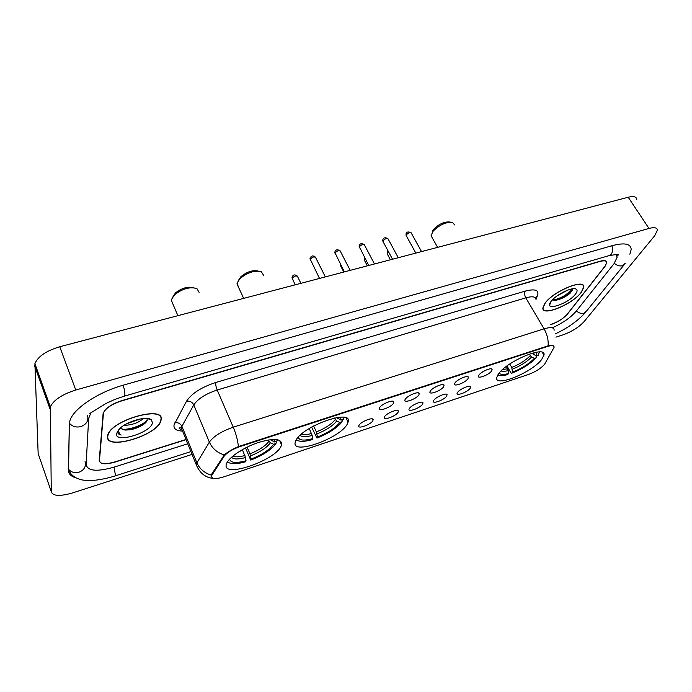 <?xml version="1.0" encoding="UTF-8"?>
<svg xmlns="http://www.w3.org/2000/svg" width="692" height="692" viewBox="0 0 692 692"><rect width="100%" height="100%" fill="white"/><g stroke="black" fill="none" stroke-linecap="round" stroke-linejoin="round"><path stroke-width="1.04" d="M347.375 423.841L348.076 422.103C353.37 408.02 301.158 426.506 295.709 440.934L295.337 441.954C290.545 456.019 340.724 438.235 347.375 423.841M281.263 445.717L281.566 444.895C282.077 438.564 274.222 437.802 258.012 442.612C243.247 447.586 228.447 457.62 226.483 463.848L226.457 463.925C220.817 479.236 276.091 460.474 281.263 445.717M541.654 359.529L543.947 355.178C546.818 344.737 507.504 360.74 498.621 373.775L496.761 377.486C494.157 387.866 531.897 372.625 541.654 359.529M478.899 375.099C481.122 371.673 491.432 367.158 492.124 369.303L491.675 370.903C488.734 375.246 475.897 379.726 478.7 375.401L478.899 375.099M454.912 382.987C457.04 379.519 467.688 374.908 468.372 377.157L467.974 378.697C465.128 383.1 451.833 387.641 454.791 383.178L454.912 382.987M430.363 391.049C432.396 387.537 443.416 382.84 444.082 385.193L443.728 386.655C440.994 391.127 427.215 395.738 430.32 391.118L430.363 391.049M405.252 399.301L405.287 399.249C407.285 395.686 418.591 390.971 419.231 393.419L418.928 394.803C416.333 399.301 402.121 403.998 405.252 399.301M379.553 407.744L379.657 407.571C381.75 403.946 393.194 399.319 393.809 401.836L393.549 403.142C391.136 407.623 376.595 412.432 379.553 407.744M457.559 392.442C459.644 389.12 470.006 384.631 470.638 386.759L470.231 388.212C467.472 392.39 454.653 396.871 457.412 392.667L457.559 392.442M433.754 400.374C435.744 397.026 446.444 392.442 447.067 394.665L446.712 396.058C444.056 400.287 430.779 404.837 433.676 400.495L433.754 400.374M409.413 408.488C411.299 405.097 422.371 400.426 422.976 402.753L422.665 404.076C420.113 408.358 406.36 412.977 409.404 408.505L409.413 408.488M384.518 416.792L384.579 416.688C386.534 413.245 397.762 408.626 398.332 411.022L398.073 412.276C395.694 416.541 381.603 421.272 384.518 416.792M359.044 425.277L359.183 425.061C361.215 421.558 372.599 417.025 373.135 419.49L372.91 420.658C370.713 424.914 356.302 429.741 359.044 425.277M544.95 363.646L544.223 364.684C540.53 368.654 535.348 371.898 528.688 374.398L223.724 476.9C215.342 479.418 211.302 479.02 211.596 475.715L223.836 456.564C226.82 452.68 232.201 449.35 239.994 446.574L547.311 346.528C551.879 345.144 554.145 345.403 554.102 347.306L544.95 363.646M550.737 324.47L551.394 324.271C558.21 321.815 563.608 318.372 567.57 313.952L605.067 266.29L606.737 262.744C606.573 260.72 604.324 260.296 599.999 261.464L121.532 400.936C111.559 404.232 105.435 408.358 103.143 413.332L99.216 460.422C99.907 464.124 105.063 464.643 114.673 461.971L186.001 439.481M90.739 413.176L88.662 418.461L86.111 464.522C87.599 471.105 96.923 471.979 114.094 467.135L187.757 443.762M552.631 327.653C562.899 322.982 570.736 317.524 576.142 311.27L614.089 263.626L617.203 257.078L615.655 254.371M555.901 337.134L563.323 334.746C571.981 331.58 578.901 327.212 584.091 321.624L654.684 235.73L657.4 230.168C657.141 227.616 654.338 227.045 648.984 228.447L75.774 390.02C62.107 394.362 53.639 399.985 50.343 406.879L51.277 491.657C52.73 496.164 59.867 496.571 72.686 492.886L192.108 454.393M636.787 199.365C636.406 196.658 633.543 195.948 628.206 197.237L59.746 346.753C46.269 350.827 37.991 356.441 34.903 363.611L38.147 453.545L51.277 491.657M629.876 254.241L631.199 249.336C630.741 243.696 624.418 242.468 612.23 245.66L123.306 385.167C97.953 392.165 73.309 408.73 69.953 420.667L69.33 424.153L68.413 470.058C68.439 473.864 71.016 476.485 76.129 477.913M581.41 292.258L583.797 287.197C585.173 278.02 553.107 291.254 544.915 303.356L542.874 307.871C541.646 317.014 572.569 304.385 581.41 292.258M161.046 420.096C165.743 404.785 111.222 419.784 107.753 435.182L107.511 436.375C105.348 451.236 158.26 435.182 160.933 420.58L161.046 420.096M211.302 476.183L211.83 473.933L224.269 454.955C227.452 452.118 232.157 449.333 238.394 446.599L548.116 345.836C551.022 345.239 552.856 345.273 553.609 345.922M550.823 324.617L551.031 324.557C557.856 322.1 563.245 318.666 567.206 314.246L605.085 266.074L606.754 262.527C606.599 260.503 604.35 260.071 600.016 261.247L121.853 400.582C111.888 403.868 105.755 408.003 103.463 412.977L99.475 460.561C100.158 464.263 105.305 464.773 114.915 462.109L186.079 439.662M132.111 429.369L139.611 426.237M145.199 423.002L145.666 422.682M565.2 295.259L572.855 289.083M545.106 303.295L543.082 307.767C541.862 316.815 572.474 304.316 581.228 292.309L583.581 287.31C584.948 278.227 553.219 291.323 545.106 303.295M567.639 290.156L556.956 295.968M575.519 294.048C577.448 291.479 577.586 289.801 575.926 288.988C571.921 286.773 555.46 295.034 550.988 301.504L550.884 301.643C542.961 312.04 568.167 304.151 575.519 294.048M552.32 299.939L555.183 300.371C560.503 299.463 565.485 297.084 570.113 293.244L572.751 288.78M550.175 302.759L550.616 303.952L550.391 302.378M572.82 288.936C570.519 292.794 559.43 299.411 552.484 300.043M572.5 290.467L570.77 292.188C566.004 296.15 560.529 298.883 554.361 300.406M107.796 436.289C105.642 450.994 158.018 435.121 160.665 420.658L160.778 420.174C165.414 405.028 111.464 419.871 108.03 435.112L107.796 436.289M143.261 418.522C138.685 422.76 132.233 425.052 123.894 425.398M140.346 418.937L126.774 423.738M120.27 428.063L123.955 429.862L120.356 427.993M117.675 431.151L117.605 431.574C117.458 433.365 118.652 434.515 121.169 435.043C119.145 433.685 118.367 431.808 118.851 429.429M152.43 422.717L151.436 419.897C147.396 415.641 127.397 421.013 119.733 428.547L116.446 433.659C114.708 443.927 151.574 432.535 152.43 422.717M123.955 429.862L124.906 430C130.399 430.234 135.978 428.78 141.652 425.641C144.758 423.815 146.609 422.077 147.206 420.425L147.093 418.729M121.169 435.043L117.666 432.578M117.415 431.903L117.329 431.358M147.284 420.13C143.348 424.81 130.39 429.836 122.147 429.334M145.804 422.544L142.465 424.758C137.371 427.656 131.705 429.412 125.468 430.043M139.005 419.214L127.752 423.227M454.661 224.935L452.542 222.443C445.916 221.855 439.403 224.839 432.976 231.379L431.064 235.73L432.258 237.858M531.889 353.249L536.343 355.973L537.018 352.107M497.73 375.107L498.638 375.298M539.345 352.799L539.656 351.925M497.868 374.874L498.006 374.978C499.762 376.024 502.989 375.886 507.703 374.571L508.525 373.507L508.274 370.575L506.388 366.414M536.343 355.973L538.194 355.368L539.388 351.925M499.235 372.997C500.229 374.735 503.318 374.9 508.525 373.507M536.179 355.904L536.3 357.755C530.159 363.966 521.958 369.121 511.699 373.239L510.886 372.876L506.994 365.964M511.699 373.239L512.521 372.175C521.647 368.481 528.956 363.88 534.458 358.361L536.3 357.755M509.77 364.001L511.725 367.452L512.521 372.175M534.458 358.361L531.56 357.089L529.155 354.131M450.743 222.175L449.739 222.02C444.307 221.535 438.962 223.983 433.702 229.346L432.682 230.903M263.6 275.321L261.377 271.818C254.63 270.165 247.494 272.432 239.968 278.625L237.088 283.063L238.394 286.964M296.185 440.034L298.036 440.7M343.457 417.259L343.284 419.378L344.01 417.337M296.47 439.558L296.833 439.956C299.368 441.903 304.48 441.799 312.161 439.645L312.672 438.616L312.187 435.476L309.263 428.495M298.261 437.24C299.16 440.475 303.961 440.925 312.672 438.616M343.284 419.378L341.061 420.105L340.559 417.164M336.537 417.605L341.061 420.105M342.211 419.733L342.056 421.713L340.637 423.487C335.196 429.152 327.299 434.005 316.945 438.053L311.616 427.094M316.945 438.053L317.455 437.015C327.973 432.811 335.438 427.95 339.841 422.44L342.056 421.713M313.614 425.987L316.391 431.92L317.455 437.015M339.841 422.44L336.658 421.056L334.392 418.011M258.35 271.134C252.796 269.828 246.966 271.697 240.868 276.739L238.532 280.26M199.097 292.379L196.917 288.59C190.04 286.566 182.601 288.607 174.592 294.705L171.227 299.913L172.68 303.511M276.212 441.401L276.558 442.179L275.97 443.477L273.781 446.279C268.453 451.608 260.78 456.201 250.763 460.085L245.522 447.932M239.467 451.357L240.712 451.011M227.313 462.109L229.433 462.948M276.938 439.567L276.947 441.167L277.57 439.68M227.651 461.564L228.049 462.048C230.886 464.358 236.776 464.263 245.703 461.763L245.522 457.55L242.373 449.627M229.623 459.107C230.479 462.879 235.963 463.424 246.084 460.742M276.947 441.167L274.594 441.937L273.859 439.377M270.157 439.654L274.594 441.937M250.763 460.085L251.161 459.056C262.173 454.661 269.664 449.722 273.634 444.247L275.97 443.477M247.079 447.144L249.985 453.84L251.161 459.056M273.634 444.247L270.347 442.819L268.211 439.939M193.639 287.725C187.947 286.254 181.918 287.967 175.578 292.846L173.017 296.375M239.994 446.574L239.787 446.081M223.836 456.564L223.525 455.838M212.124 474.66L211.83 473.933M68.43 469.107L68.551 469.271C70.177 474.262 74.105 477.662 80.324 479.478C83.005 480.352 87.374 480.646 93.429 480.386C100.202 479.79 107.433 478.31 115.114 475.923L115.469 475.222L113.998 467.169M69.39 423.193L68.551 469.271C71.267 472.325 74.771 473.302 79.061 472.195C84.242 470.024 86.24 466.494 85.047 461.599M69.408 423.046L69.485 423.314C72.452 426.609 76.284 427.691 80.964 426.566C86.63 424.308 88.81 420.563 87.495 415.321M123.176 385.202C124.456 389.535 125.018 392.822 124.854 395.054L124.275 396.179L114.855 399.422L105.997 403.471L89.744 413.531M611.884 245.755C612.956 249.224 612.731 252.044 611.235 254.241L609.237 255.582L124.378 396.144M625.395 263.228L622.541 265.719C619.764 266.368 617.022 265.572 614.332 263.323M623.89 265.088L586.816 310.734L584.057 313.165C581.427 313.831 578.867 313.104 576.375 310.976M34.6 365.791L49.988 408.955M59.746 346.753L75.774 390.02M628.206 197.237L648.984 228.447M181.866 431.047C176.071 430.683 173.458 428.651 174.047 424.94L186.529 401.196C191.615 393.488 201.372 387.243 215.817 382.468L525.271 291.09C535.582 288.495 539.587 290.182 537.277 296.159L535.963 298.823M211.345 475.153C204.469 473.086 199.625 468.917 196.822 462.663L181.918 426.333L181.226 428.071L182.887 431.86M197.523 467.757L196.113 464.159L209.356 442.11C213.664 436.211 221.63 431.237 233.256 427.189L544.068 328.838C547.208 334.435 548.557 340.101 548.116 345.836M238.394 446.599C237.771 440.363 236.058 433.893 233.256 427.189L217.193 390.003C205.697 393.834 197.886 398.808 193.777 404.924L181.918 426.333C180.43 423.513 178.095 422.319 174.894 422.743M224.269 454.955C217.236 452.767 212.262 448.485 209.356 442.11L193.777 404.924C192.229 402.035 189.807 400.798 186.529 401.196M536.041 299.697C535.911 296.634 532.503 296.012 525.799 297.837L544.068 328.838C550.797 326.875 554.154 327.333 554.145 330.205M348.206 420.563L347.453 420.805M281.627 442.508L280.641 442.837M99.475 460.561L99.259 459.972M103.281 413.885L103.117 413.444M525.271 291.09C524.285 292.958 524.458 295.207 525.799 297.837L217.193 390.003C215.965 386.889 215.506 384.38 215.817 382.468M537.277 296.159L535.314 297.759M388.748 252.199L387.425 253.575L387.581 254.509M365.108 258.626L364.364 259.569L364.537 260.486M341.018 265.321L341.009 266.584M322.091 270.252L321.711 269.629M300.89 283.331L297.621 276.653C296.193 275.373 294.385 275.926 292.188 278.322L292.431 279.187M421.54 251.594L411.368 233.23C410.114 232.114 408.41 232.702 406.265 234.995L406.42 235.998M398.263 257.718L388.212 239.147C386.906 237.979 385.176 238.558 383.013 240.894L383.195 241.88M374.484 263.972L364.546 245.184C363.213 243.965 361.449 244.544 359.26 246.914L359.459 247.883M350.195 270.364L340.377 251.352C339.002 250.08 337.203 250.651 334.997 253.073L335.213 254.025M325.361 276.895L315.682 257.666C314.255 256.334 312.429 256.896 310.189 259.362L310.44 260.296M501.12 370.938C502.556 371.587 504.944 371.466 508.274 370.575M533.437 354.702L534.233 352.626M502.66 369.485L507.72 368.775M512.288 369.251C520.28 365.99 526.707 361.942 531.56 357.089M511.725 367.452C519.355 364.338 525.487 360.463 530.133 355.826M300.094 435.355C301.92 437.102 305.959 437.136 312.187 435.476M337.869 418.712L337.964 417.388M301.383 434.195C303.615 434.965 307.023 434.732 311.59 433.503M316.988 433.893C326.183 430.182 332.74 425.9 336.658 421.056M316.391 431.92C325.153 428.374 331.416 424.282 335.17 419.655M231.5 457.256C233.446 459.41 238.117 459.514 245.522 457.55M271.299 440.501L271.273 439.524M232.763 456.158C235.28 457.23 239.328 457.014 244.907 455.518M250.599 455.864C260.227 451.988 266.809 447.646 270.347 442.819M249.985 453.84C259.163 450.137 265.451 445.977 268.851 441.366M346.061 417.925L348.076 422.103M279.499 440.294L281.566 444.895M542.312 352.375L543.947 355.178M491.259 368.819L492.124 369.303M467.463 376.638L468.372 377.157M443.122 384.64L444.082 385.193M418.228 392.822L419.231 393.419M392.753 401.204L393.809 401.836M469.799 386.283L470.638 386.759M446.193 394.155L447.067 394.665M422.059 402.208L422.976 402.753M397.381 410.442L398.332 411.022M372.14 418.868L373.135 419.49M211.596 475.715L211.354 475.11M190.957 451.582L115.183 475.906M585.467 312.455C577.855 320.863 567.847 327.982 555.434 333.821M609.496 255.512C617.636 254.284 620.413 254.189 617.818 255.236L616.529 255.08M34.903 363.611L50.343 406.879M182.16 430.087C179.003 428.651 178.311 427.907 180.067 427.855L181.269 427.907L196.398 465.067C200.031 473.518 205.913 477.982 214.053 478.475M543.618 354.624L543.912 354.096M574.291 288.694L575.926 288.988M570.113 293.244L570.77 292.188M147.188 418.478L151.436 419.897M141.652 425.641L142.465 424.758M139.473 419.11L138.711 419.932M388.125 251.049L387.191 252.641L387.312 254.016L390.418 259.785M364.572 257.588L364.269 259.967L367.357 265.849M340.646 264.603L340.732 266.048L343.812 272.043M297.352 276.082C294.541 274.127 292.759 274.681 292.007 277.734L295.181 284.827M415.831 253.099L406.143 235.488L406.014 234.017C406.463 231.829 408.168 231.405 411.109 232.737M392.528 259.223L382.901 241.344L382.771 239.986C383.333 237.624 385.055 237.166 387.944 238.628M368.724 265.486L359.027 246.084C359.667 243.549 361.414 243.074 364.277 244.639M344.391 271.887L334.772 252.329C335.473 249.622 337.246 249.111 340.101 250.781M319.514 278.426L309.99 258.713C311.002 255.703 312.801 255.158 315.396 257.061M431.064 235.73L437.603 247.373M433.702 229.346L432.976 231.379M236.949 283.832L243.662 298.382M296.833 439.956L296.323 439.792M240.868 276.739L239.968 278.625M171.201 300.077L177.896 315.682M228.049 462.048L227.469 461.849M175.578 292.846L174.592 294.705"/></g></svg>

